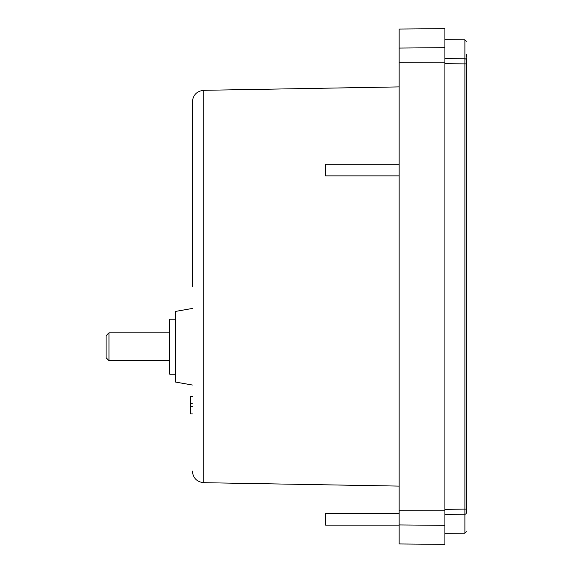 <?xml version="1.0" encoding="UTF-8"?>
<svg xmlns="http://www.w3.org/2000/svg" width="573" height="573" viewBox="0 0 573 573"><rect width="100%" height="100%" fill="white"/><g stroke="black" fill="none" stroke-linecap="round" stroke-linejoin="round"><path stroke-width="0.86" d="M192.385 286.5L192.385 101.894L192.385 286.5M444.906 509.361L466.336 509.082L466.336 286.5L466.336 512.806C466.336 537.983 466.336 537.983 466.336 512.806A1.447 1.425 180 0 1 464.904 514.232L464.904 58.768A1.447 1.425 0 0 1 466.336 60.194C466.336 35.017 466.336 35.017 466.336 60.194L466.336 63.918L444.906 63.639M399.152 486.097L203.766 482.688L203.766 90.312L399.152 86.903M399.152 286.5L399.152 29.051L444.906 28.65L444.906 510.808L399.152 510.736L399.152 286.5M192.385 308.446L175.582 311.404L175.582 382.069L192.385 385.027M399.152 164.293L325.593 164.293L325.593 175.875L399.152 175.875M399.152 513.544L325.593 513.544L325.593 525.126L399.152 525.126M175.582 319.225L169.794 319.225L169.794 374.248L175.582 374.248M108.977 346.737L108.977 360.639L106.084 357.738L106.084 335.728L108.977 332.834L108.977 346.737M466.458 126.941L466.916 129.247L466.458 126.941M466.859 254.62L466.336 254.627L466.859 254.62L466.336 252.034M466.336 254.541L466.83 254.505L466.336 254.462M466.336 254.211L466.759 254.154L466.336 254.054M466.336 186.01L466.637 181.713L466.916 183.116L466.336 186.01L466.336 198.172L466.916 201.066L466.336 203.967L466.336 216.128L466.916 219.022L466.336 221.923L466.336 234.085L466.916 236.978L466.336 242.938M466.637 181.713L466.336 168.054L466.916 165.16L466.336 162.259L466.336 150.097L466.916 147.204L466.336 144.31L466.336 132.148L466.916 129.247L466.336 126.354L466.916 129.247M466.816 74.862L466.336 78.279L466.816 74.862L466.336 72.485L466.336 60.323L466.916 57.429L466.336 56.333M466.336 59.112L466.336 58.389M466.336 56.971L466.78 56.727M466.336 78.279L466.336 90.441L466.916 93.342L466.336 90.441L466.916 93.342L466.336 90.441L466.916 93.342L466.336 90.441L466.916 93.342L466.336 90.441L466.916 93.342L466.336 90.441L466.916 93.342L466.336 90.441L466.916 93.342L466.336 90.441L466.916 93.342L466.336 90.441L466.916 93.342L466.336 90.441L466.916 93.342L466.336 96.235L466.336 108.397L466.916 111.291L466.336 108.397L466.916 111.291L466.336 108.397L466.916 111.291L466.336 108.397L466.916 111.291L466.336 108.397L466.916 111.291L466.336 108.397L466.916 111.291L466.336 108.397L466.916 111.291L466.336 108.397L466.916 111.291L466.336 108.397L466.916 111.291L466.336 108.397L466.916 111.291L466.336 114.192L466.336 126.354M466.336 198.172L466.916 201.066L466.336 198.172M466.336 216.128L466.916 219.022L466.336 216.128M466.336 168.054L466.551 163.319M466.336 55.072L466.744 56.555M466.436 55.029L466.336 54.514M466.336 286.5L466.336 63.918M192.385 396.545L190.644 396.545L190.644 413.921L192.385 413.921M192.385 403.786L190.644 403.786M192.385 406.68L190.644 406.68M399.152 510.736L399.152 543.949L444.906 544.35L444.906 510.808M399.152 62.264L444.906 62.192M466.336 531.708L464.904 533.162L464.904 514.232L444.906 514.404M444.906 58.596L464.904 58.768L464.904 39.838L466.336 41.292M399.152 48.06L444.906 47.666M399.152 524.94L444.906 525.334M203.766 90.312C196.84 91.093 193.044 94.953 192.385 101.894M169.794 360.639L108.977 360.639M169.794 332.834L108.977 332.834M464.904 533.162L444.906 533.334M464.904 39.838L444.906 39.666M203.766 482.688C196.84 481.907 193.044 478.047 192.385 471.106"/></g></svg>
